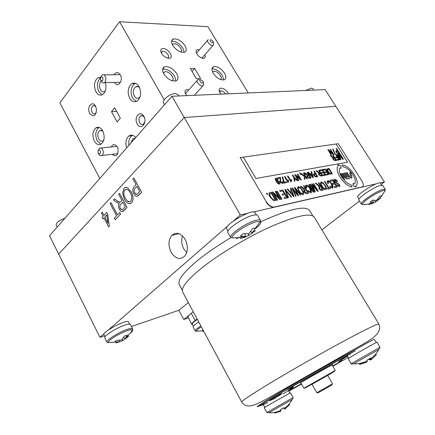<?xml version="1.0" encoding="UTF-8"?>
<svg xmlns="http://www.w3.org/2000/svg" width="435" height="435" viewBox="0 0 435 435"><rect width="100%" height="100%" fill="white"/><g stroke="black" fill="none" stroke-linecap="round" stroke-linejoin="round"><path stroke-width="0.65" d="M103.737 140.293L103.073 140.869C101.437 141.718 99.985 141.081 98.707 138.966C97.239 135.367 97.587 132.572 99.74 130.576L102.731 130.853C100.735 127.569 98.479 126.558 95.95 127.83C92.552 130.973 92.002 135.388 94.313 141.07C96.325 144.431 98.625 145.431 101.208 144.077C104.536 140.907 105.042 136.498 102.731 130.853M212.612 72.074L214.221 71.253C217.897 71.003 223.215 77.979 220.523 79.54M224.531 73.145C221.089 68.349 217.473 66.174 213.677 66.626C211.53 67.626 211.388 69.845 213.248 73.287C216.684 78.088 220.289 80.279 224.074 79.866C226.282 78.855 226.434 76.62 224.531 73.145M223.699 79.958L222.399 75.467C219.213 70.943 215.733 68.746 211.959 68.877M185.033 45.767C181.33 40.656 177.409 38.405 173.277 39.003C171.221 40.042 171.069 42.184 172.809 45.436C176.501 50.552 180.411 52.825 184.527 52.26C186.648 51.216 186.816 49.052 185.033 45.767M184.184 52.369L182.972 48.22C179.524 43.375 175.735 41.091 171.607 41.379M172.418 44.723L173.32 43.891L174.348 43.734C178.241 43.641 183.575 50.487 180.851 52.08M176.762 73.738C173.043 68.496 168.981 66.185 164.588 66.805C162.195 67.936 161.929 70.301 163.799 73.896C167.508 79.137 171.548 81.47 175.925 80.899C178.399 79.757 178.676 77.37 176.762 73.738M175.838 80.926L174.631 76.217C170.999 71.063 166.986 68.757 162.598 69.29M163.381 73.113L164.588 71.867L165.539 71.71C169.916 71.432 175.577 79.268 172.015 80.698M140.141 96.717L138.966 97.848C137.172 98.74 135.611 98.114 134.268 95.983C132.659 92.09 133.121 89.034 135.66 86.821C137.074 86.086 138.412 86.413 139.668 87.799M139.118 86.674C137.03 83.373 134.611 82.384 131.854 83.699C127.846 87.185 127.112 92.008 129.652 98.169C131.767 101.556 134.241 102.535 137.069 101.11C140.978 97.581 141.663 92.769 139.118 86.674M135.421 83.319L134.779 83.629C130.766 87.098 130.032 91.905 132.566 98.044L136.394 101.458M100.702 77.31L98.038 77.669C94.188 80.926 93.481 85.613 95.912 91.725C97.788 94.835 99.979 95.809 102.491 94.651C105.71 92.16 106.667 88.158 105.357 82.634M100.447 77.947C97.032 81.432 96.494 85.994 98.832 91.627L102.176 94.814M105.33 90.861L104.547 91.486C102.954 92.215 101.567 91.595 100.376 89.632C98.935 86.26 99.202 83.422 101.159 81.122M99.109 127.45L98.837 127.602C95.434 130.734 94.884 135.133 97.19 140.799L100.909 144.257M135.736 137.542C133.583 135.078 131.348 134.529 129.037 135.894C125.949 138.607 125.166 142.598 126.683 147.862M132.517 135.285L131.919 135.628C129.38 137.65 128.39 140.869 128.95 145.274M130.989 142.952L132.974 138.667L135.111 138.254M95.559 106.2C92.291 99.794 86.304 107.537 89.784 113.535C93.639 117.493 95.885 116.085 96.51 109.31L95.559 106.2M95.89 106.896C95.009 105.683 94.047 105.335 93.003 105.846C91.29 107.358 91.002 109.517 92.122 112.322C93.03 113.834 94.074 114.307 95.26 113.736L96.331 112.486M143.86 116.308C140.271 109.489 133.404 117.597 137.237 123.98C140.728 130.804 147.748 122.822 143.86 116.308M144.567 118.005L144.279 117.401C143.207 115.715 141.984 115.237 140.597 115.971C138.808 117.635 138.509 119.875 139.7 122.692C140.777 124.399 142.017 124.878 143.414 124.116L144.882 121.708M114.497 82.427C117.744 88.343 123.736 80.546 120.283 74.776C118.146 71.846 116.112 71.829 114.177 74.733M112.083 154.316C116.292 157.372 118.282 155.512 118.043 148.737L117.363 147.008C115.063 143.827 113.002 143.811 111.175 146.959M163.174 48.535C161.407 48.573 160.602 49.47 160.771 51.227C161.374 53.782 163.158 55.903 166.121 57.578L168.905 58.344C174.685 58.611 168.704 48.421 163.174 48.535M167.301 58.062L167.725 57.964C170.536 57.132 166.339 51.199 163.022 51.314L162.228 51.433L161.341 52.934M228.451 93.813C226.624 90.388 224.177 88.49 221.11 88.126C219.795 88.213 219.115 88.925 219.082 90.262L220.735 94.145M225.586 93.938C224.215 91.964 222.66 90.91 220.909 90.779L219.517 92.122M199.36 49.846L198.039 49.595C196.691 49.617 196.027 50.281 196.049 51.596C196.511 54.114 198.224 56.191 201.182 57.822L203.292 58.366C205.162 58.214 205.668 57.023 204.814 54.794M188.779 89.866L187.17 89.615C185.642 89.73 184.918 90.583 184.995 92.166L186.577 95.629M132.305 135.236L132.023 135.557M194.673 68.485L200.6 78.496L196.299 78.577L190.345 68.507L194.673 68.485L192.08 71.443M202.009 58.007L202.639 57.284M248.271 92.954L207.897 26.66L119.565 21.75L59.894 102.85L99.811 178.48M114.655 107.777L120.332 118.113L117.129 121.963L111.49 111.665L114.655 107.777M111.49 111.665L116.623 111.36M115.634 153.914L117.162 153.74M118.179 82.345L119.755 82.307M164.185 99.745L119.565 21.75M104.356 333.46L99.93 337.315L49.563 235.754L171.956 96.26L325.119 89.621L335.842 106.319L184.222 117.548L335.842 106.319L384.415 181.966L380.032 182.972M171.956 96.26L184.222 117.548L58.66 254.1L184.222 117.548L240.359 214.982L233.698 220.784M100.202 150.836C98.892 149.455 98.131 149.879 97.913 152.103L98.37 153.392C100.121 154.425 100.73 153.571 100.202 150.836M98.196 150.532L99.436 148.188C100.621 147.536 101.687 147.992 102.638 149.558C103.671 152.054 103.465 154.023 102.024 155.469C100.98 156.089 99.996 155.779 99.06 154.539L98.783 154.077M102.861 77.762C101.148 76.098 100.387 76.788 100.577 79.844C102.285 81.519 103.046 80.823 102.861 77.762M100.73 77.267L102.236 74.885C103.557 74.32 104.645 74.94 105.487 76.745C106.276 79.393 105.879 81.361 104.291 82.655C102.959 83.237 101.866 82.617 101.018 80.801M213.117 41.542L211.388 39.884C210.263 39.525 209.877 39.889 210.246 40.966C211.627 42.782 212.644 43.185 213.286 42.179L213.117 41.542M213.531 43.353L213.732 44.294L213.003 45.414C211.046 45.544 209.311 44.386 207.794 41.939L207.495 40.428L208.191 39.59M202.971 81.421L201.53 80.056C199.997 79.523 199.534 79.996 200.138 81.492C201.682 83.264 202.732 83.553 203.281 82.351L202.971 81.421M203.504 83.292L203.781 84.455L202.83 85.902C200.97 86.092 199.246 85.053 197.648 82.791C196.756 81.106 196.87 80.024 197.985 79.545L200.165 79.888M185.169 239.44C180.878 233.002 176.425 231.643 171.814 235.362C168.291 239.962 168.051 245.574 171.096 252.191C175.419 258.809 179.954 260.13 184.696 256.161C188.05 251.517 188.208 245.944 185.169 239.44M182.461 235.873C181.112 240.158 181.553 244.508 183.793 248.907L186.664 252.621M110.115 203.547L110.963 202.634L117.423 214.89L119.69 212.514L120.555 214.15L115.172 219.762L114.318 218.142L116.564 215.787L110.115 203.547M321.889 229.838L359.424 201.1M381.256 184.386L384.415 181.966M376.15 183.864L253.464 211.975M247.428 213.362L240.359 214.982M227.994 225.754L108.266 330.056M99.93 337.315L104.471 335.76M131.495 326.5L178.85 310.28L188.35 302.597M188.953 315.402L183.755 319.507L178.85 310.28M183.755 319.507L188.377 317.854M101.371 212.981L102.192 212.095L103.954 215.466L106.754 212.47L107.597 214.074L109.402 226.059L108.614 226.88L103.96 217.951L103.035 218.941L102.198 217.342L103.128 216.353L101.371 212.981M106.776 214.955L104.786 217.07L108.027 223.285L106.776 214.955M106.76 212.476L107.608 214.074L109.413 226.053L108.619 226.874M102.192 212.101L103.96 215.461M103.965 217.957L103.041 218.935M125.584 187.414L127.629 187.866L131.109 191.775C133.469 195.891 133.654 199.589 131.669 202.857L130.092 203.754M133.844 177.958L141.576 192.232L137.259 196.299C135.883 196.495 134.741 195.685 133.822 193.874C132.327 190.96 132.441 188.551 134.165 186.637L136.024 184.663L132.931 178.943L133.855 177.953L141.582 192.226L138.841 195.092L137.02 196.364M119.56 193.357L127.036 207.392L123.915 210.649C122.36 212.345 120.848 211.921 119.386 209.382C118.282 207.19 118.249 205.217 119.293 203.455L118.407 203.384L116.738 202.373L113.519 199.877L114.492 198.828L117.02 200.769C118.374 202.248 119.652 202.541 120.859 201.655L121.974 200.47L118.69 194.298L119.571 193.357L127.047 207.392L122.349 211.731M114.497 198.833L117.031 200.769L119.929 202.291M110.968 202.639L117.434 214.879M119.696 212.519L120.566 214.145L115.177 219.757M122.844 202.106L120.794 204.281C119.685 205.271 119.505 206.663 120.25 208.463C121.142 209.882 122.05 210.083 122.98 209.072L125.275 206.668L122.844 202.106M125.992 189.323L124.807 190.013C123.366 192.487 123.535 195.244 125.302 198.273L127.373 201.068L129.625 201.856M124.796 190.013C123.355 192.487 123.524 195.244 125.291 198.278L127.363 201.068C128.581 202.112 129.712 202.155 130.761 201.209C132.262 198.67 132.071 195.837 130.185 192.71C128.727 189.818 127.009 188.839 125.041 189.78L124.807 190.013M127.618 187.871L131.098 191.781C133.458 195.897 133.643 199.589 131.658 202.862C128.918 204.548 126.493 203.319 124.383 199.17L122.556 193.211L123.91 188.382C124.992 187.267 126.226 187.093 127.618 187.871M136.927 186.327L135.008 188.36C133.882 189.524 133.773 191.014 134.692 192.835C135.715 194.586 136.759 194.815 137.824 193.526L139.738 191.525L136.927 186.327M106.776 214.961L104.797 217.07L108.027 223.253M136.933 186.332L135.019 188.36C133.893 189.519 133.784 191.008 134.703 192.835L136.633 194.412M122.849 202.112L120.805 204.276C119.696 205.271 119.516 206.663 120.261 208.457L121.979 209.703M312.781 215.869L309.492 210.426C305.25 205.26 288.943 209.056 260.581 221.806M230.8 237.684C217.364 245.731 205.989 253.578 196.685 261.223C183.102 272.707 177.317 280.499 179.329 284.61L182.336 290.205M327.68 375.476L334.477 371.305L305.326 387.944C304.598 388.025 334.912 370.805 334.21 371.528L327.669 375.459M335.227 370.457L334.575 370.897M303.869 388.27L335.244 370.43L332.112 365.003M311.982 384.214L327.599 375.334M312.009 384.268L327.631 375.394M332.133 383.98L331.905 384.975L318.088 392.821L316.789 392.702L332.133 383.985M197.126 318.947L195.13 320.497C192.667 322.427 191.569 323.711 191.84 324.336L192.591 324.646M193.265 311.754L191.286 313.314L195.13 320.497M191.84 324.336L188.056 317.245C187.762 316.577 188.839 315.266 191.286 313.314M367.754 342.644L365.269 344.02M378.928 324.097L314.2 217.13C310.498 212.601 296.023 215.771 270.771 226.651C246.64 237.483 217.837 254.872 200.497 268.977C186.707 280.423 180.775 288.117 182.695 292.059L241.735 402.076C241.468 401.222 249.173 395.975 264.866 386.334C284.501 374.323 315.065 356.754 339.251 343.596C364.378 330.018 377.602 323.52 378.928 324.097C383.295 335.896 365.628 342.013 344.792 354.574L275.067 394.219C264.969 400.08 257.699 403.751 253.257 405.23C248.086 406.872 244.247 405.817 241.735 402.076M197.365 319.388C193.792 321.786 192.101 323.352 192.297 324.097L193.39 326.147M201.329 326.783L198.567 328.708L196.033 331.263L203.471 330.769M198.719 321.916L195.674 324.048C193.749 325.543 192.89 326.533 193.091 327.017L195.174 330.915L196.033 331.263M203.743 331.28L202.906 331.426L202.927 330.894M203.053 329.991L202.313 330.486L203.352 330.546M289.9 393.191L288.443 390.576M292.244 399.477L268.895 412.728M283.837 407.851L284.691 409.101L283.772 407.97L280.434 409.879M283.897 407.807L284.756 409.052L284.001 407.742L280.401 409.786L280.928 411.222L274.632 413.098L280.879 411.249M266.824 412.516L264.262 407.812C263.371 407.932 291.151 392.191 290.547 392.908L293.147 397.579L266.824 412.516L268.716 412.717C272.865 412.967 276.85 412.222 280.662 410.477M284.37 408.351C287.758 405.98 290.406 402.968 292.325 399.319L293.147 397.579M289.547 404.67L288.911 404.305M280.928 411.222L280.613 410.499M289.607 404.594L284.756 409.052M284.691 409.101L285.953 408.166M376.28 342.524L374.323 339.262C374.638 338.767 362.197 345.635 353.595 350.708C337.451 359.435 312.091 373.719 292.103 385.361C271.282 397.536 260.641 404.088 260.184 405.028L260.608 405.817L267.77 402.516M378.82 349.495L353.628 363.834M359.767 364.399L366.4 362.328M359.734 363.361L359.582 364.432L360.077 364.122L360.185 363.274M370.201 358.396L371.18 359.691L371.088 357.831L367.156 360.06L367.004 362.061L360.077 364.122M380.021 347.277L376.987 342.225C377.662 341.41 349.229 357.57 348.196 358.592L351.078 363.752L380.021 347.277L378.934 349.283C377.036 352.85 374.459 355.857 371.202 358.32M376.242 355.047L375.372 354.46M368.76 359.239L370.582 360.049L369.647 358.734M368.771 359.261L367.173 360.256M367.004 362.061L366.558 361.132M376.4 354.857L371.18 359.691M370.582 360.049L371.147 359.642M332.22 365.199L332.791 364.747C333.563 363.742 301.477 381.919 300.308 383.148L300.889 383.001M350.664 353.764C335.026 362.148 305.555 378.825 287.448 389.532L293.522 386.916L293.179 387.34L283.223 393.822M289.221 388.488L293.522 386.916M274.746 398.427L281.869 393.719L278.427 394.926L269.466 400.82L274.746 398.427L281.956 393.419M332.759 366.123L342.617 360.381L338.729 361.828C338.571 361.583 341.453 359.614 347.369 355.928M338.8 361.953C338.647 361.713 341.529 359.745 347.445 356.058M288.786 391.185L301.515 384.11M332.857 366.297L348.212 357.363M288.671 390.983L301.417 383.936M288.601 390.858L301.346 383.811M332.688 366.004L341.083 361.121M355.063 350.991C339.137 359.598 313.532 374.018 293.19 385.84C271.973 398.215 261.114 404.876 260.608 405.817M269.521 400.706L274.675 398.302M380.603 198.088L378.466 199.861L381.435 196.364L385.182 190.448L383.365 190.519C378.673 191.982 373.219 194.967 366.999 199.475C363.91 201.862 362.328 203.536 362.257 204.493C365.933 204.678 369.494 204.037 372.931 202.569L373.594 202.531L372.561 200.236M372.931 202.569L370.011 202.15L372.681 200.138L376.444 200.388L380 196.131L381.881 195.647L381.435 196.364M364.514 204.793L365.677 204.428M361.344 204.162C359.364 202.52 376.775 190.693 383.197 189.377L385.285 189.481L382.751 185.527L380.647 185.392C374.198 186.648 356.847 198.501 358.864 200.209L361.344 204.162L362.257 204.493M313.787 90.11L312.803 88.566L311.498 88.115L305.789 90.458M373.594 202.531L368.858 204.521L370.756 203.923M368.858 204.521L368.902 203.901M378.466 199.861L377.776 199.051M378.401 199.785L377.955 200.073L377.341 199.518M374.709 200.426L375.622 201.998L377.955 200.073M370.756 204.015L375.622 201.998M381.789 185.223L380.527 183.249C379.402 180.193 355.411 194.989 357.766 197.262L359 199.23M129.543 324.113L128.466 322.003C127.667 318.621 101.801 332.025 103.96 334.732L105.025 336.875M256.4 214.89L255.089 212.644C253.387 207.859 223.449 225.069 226.738 228.935L228.016 231.197M130.424 333.009L130.565 332.895C132.457 331.291 133.094 330.257 132.474 329.79C131.778 329.398 130.054 329.67 127.308 330.605C120.528 333.172 114.709 336.353 109.854 340.154L107.858 342.649L119.652 341.671L119.212 340.355M116.808 342.079L114.541 342.051L116.477 340.42L121.729 339.936L124.285 336.146L127.194 335.124L125.731 337.739L126.324 337.272L130.478 332.938L132.474 329.79L132.675 328.816C132.235 328.131 130.375 328.338 127.107 329.436C118.701 332.199 105.493 340.616 106.95 342.242L107.858 342.649M126.993 337.544L128.668 336.108L124.845 338.827L125.731 337.739M132.675 328.816L130.489 324.532C130.038 323.825 128.173 324.015 124.899 325.092C116.482 327.794 103.307 336.217 104.797 337.908L106.95 342.242M119.652 341.671L116.156 342.959L116.178 342.231M124.845 338.827L123.714 337.223M128.668 336.108L128.026 335.744M122.175 339.436L122.762 340.562L126.694 337.756M119.293 341.888L122.762 340.562M64.799 218.386C59.209 220.355 56.327 222.513 56.153 224.873L57.23 227.016M255.72 228.321L256.612 227.597C260.266 224.482 261.484 222.464 260.271 221.551L256.471 221.665C249.44 223.775 242.518 227.532 235.705 232.926C233.182 235.101 231.888 236.754 231.822 237.885L237.744 237.744L243.556 236.374L245.753 236.259L244.791 233.812M243.556 236.374L240.43 236.009L243.257 233.633L248.782 233.731L252.539 228.592L255.47 227.848L254.475 229.62L260.271 221.551L260.581 220.501C260.108 219.757 258.662 219.67 256.242 220.24C246.895 222.231 228.261 235.014 230.767 237.624L231.822 237.885M255.546 230.452L251.919 232.91L254.475 229.62M254.818 231.159L252.539 232.638M236.455 238.543L239.962 237.369M260.581 220.501L257.683 215.537C257.199 214.765 255.742 214.656 253.317 215.205C243.937 217.114 225.379 229.925 227.929 232.627L230.767 237.624M178.747 95.966L177.899 94.504L175.261 93.536C170.134 93.52 161.575 100.327 163.478 102.861L164.539 104.721M245.753 236.259L240.707 238.51L243.633 237.466M240.707 238.51L240.778 237.189M251.919 232.91L250.739 231.415M247.999 233.818L248.896 235.433L252.73 232.796M243.649 237.733L248.896 235.433M332.672 149.026L333.041 148.971L335.325 154.3L334.961 154.36L332.672 149.026M300.193 173.712L300.889 174.392L300.384 174.489L299.639 172.526L300.193 173.712M303.391 173.13L303.945 173.027L307.398 178.671L306.844 178.78L305.25 176.17L305.033 179.128L304.272 179.274L304.473 176.588L300.71 173.619L301.395 173.494L304.516 176.017L304.587 175.082L303.391 173.13L304.571 175.093L304.5 176.006M330.034 149.417L330.529 149.346L333.797 154.545L333.281 154.626L329.159 150.999L331.606 154.898L331.111 154.974L327.832 149.749L328.354 149.673L332.476 153.299L330.034 149.417L332.449 153.278M336.907 154.555L340.181 159.754L340.899 159.623L340.186 159.748L336.913 154.55L337.397 154.474L340.165 158.862L338.316 154.327L338.816 154.246L342.481 158.47L339.724 154.099L342.443 158.427M343.454 159.194L342.742 159.308L339.691 155.801L342.736 159.313L343.454 159.194L340.203 154.023L339.724 154.099M339.066 155.099L339.681 155.806L339.055 155.067L340.909 159.623M338.316 154.327L340.137 158.818M335.63 157.339L336.01 157.943L335.63 157.339L337.19 157.073L335.722 154.74L337.179 157.078M336.81 159.661L337.179 160.265L339.474 159.868M337.56 157.682L338.609 159.351L337.571 157.677L336.016 157.932L337.56 157.682M330.301 155.616L331.774 156.975L330.296 155.61L330.861 155.523L333.498 157.66L334.259 157.562L332.786 155.213L334.249 157.562M336.554 160.374L335.053 160.624L336.554 160.374L333.275 155.132L332.786 155.213M332.829 157.959L332.982 159.411L335.048 160.629L332.987 159.406L333.031 157.834L332.596 157.622L333.02 157.84M331.774 156.975L332.59 157.628L331.78 156.97M336.103 148.514L337.419 150.624L336.097 148.514L336.581 148.438L339.827 153.582L338.038 153.816L336.353 152.5C335.738 151.402 335.82 150.82 336.592 150.749L337.429 150.624M336.081 150.95L336.342 152.506L338.033 153.821L339.822 153.588M332.677 149.031L334.955 154.365L335.32 154.305M333.792 154.55L333.27 154.637L329.175 151.027M327.832 149.754L331.106 154.98L331.595 154.898M347.543 162.206L336.043 144.012L243.317 157.133L255.932 178.48L347.543 162.206L255.932 178.48M274.469 207.022L273.794 207.288C270.951 207.223 268.406 205.489 266.144 202.074L266.372 201.878C268.634 205.293 271.184 207.027 274.023 207.093L361.963 186.99C363.736 186.218 363.72 184.244 361.925 181.063L338.267 143.708L336.048 144.018M362.496 186.773L361.963 186.99M274.24 207.218L361.741 187.164M313.216 183.722L313.684 183.624L318.317 191.183L317.577 191.346L312.509 185.092L315.315 191.84L314.641 191.993L309.986 184.38L310.459 184.288L314.369 190.682L311.618 184.048L312.074 183.956L317.343 190.459L313.216 183.722L317.3 190.399M315.304 191.846L314.63 191.998L309.986 184.386M343.106 166.937C349.843 167.279 358.793 181.417 353.954 184.179L353.187 183.255L352.915 185.81L356.292 186.99L355.564 186.12C361.349 182.591 350.474 165.452 342.204 164.892L343.106 166.937M342.193 164.903L343.09 166.948C349.713 167.285 358.614 181.08 354.085 184.081M303.499 185.707L303.983 185.609L308.665 193.298L306.903 193.684C305.952 193.863 305.049 193.254 304.19 191.857L304 189.486L300.438 186.332L301.009 186.213L304.908 189.236L305.56 189.1L303.499 185.707L305.555 189.1M306.109 189.997L304.924 190.253L304.669 191.748L306.316 192.787L307.632 192.504L306.109 189.997M300.433 186.338L303.994 189.491M323.417 172.271L322.253 170.389L320.068 170.792L319.692 170.145L322.4 169.655L325.782 175.109L323.183 175.615L322.792 174.979L324.874 174.582L323.83 172.896L321.889 173.266L321.498 172.63L323.439 172.265L322.253 170.389M322.27 170.379L320.084 170.781L319.698 170.156M324.853 174.582L323.814 172.907L321.873 173.277L321.503 172.641M313.804 171.227L314.336 171.129L317.751 176.664L315.767 176.991L313.95 175.609C313.309 174.424 313.417 173.777 314.277 173.668L315.206 173.494L313.804 171.227L315.185 173.5M316.805 176.131L315.582 174.147L314.684 174.31L314.472 175.484L315.457 176.338L316.827 176.126L315.598 174.136L314.315 174.462M317.735 176.67L315.756 177.001L313.934 175.62L313.706 173.908M282.516 183.494L280.227 182.118L280.145 178.225L278.063 178.611L277.628 177.85M282.397 182.689L282.288 181.602L282.891 181.558C283.435 182.667 283.315 183.309 282.532 183.483L280.243 182.102L280.162 178.214L278.074 178.595L277.622 177.839L280.412 177.333L280.782 181.993L282.136 182.798L282.304 181.585M286.796 182.575L284.104 183.102L282.136 177.023L282.69 176.915L284.207 182.232L286.366 181.819L286.817 182.569L284.12 183.091L282.152 177.012M288.318 182.363L287.981 182.439L284.457 176.599M287.736 181.014L288.177 180.003M291.303 181.792L290.966 181.863L287.453 176.055L288.003 175.941L290.732 180.46L291.167 179.427L291.58 180.112L291.303 181.792M290.721 180.443L291.151 179.443M294.914 181.085L294.234 181.226L293.788 177.6L292.331 175.164M297.926 180.503L297.257 180.645L294.517 178.263M299.807 178.464L297.252 174.261L297.828 174.147L301.303 179.851L300.694 179.976L296.219 176.115M298.763 180.34L298.203 180.46L294.74 174.723M300.873 174.397L300.367 174.5L299.628 172.543M307.376 178.676L306.833 178.79L305.25 176.202M305.022 179.128L304.255 179.285L304.456 176.599L300.715 173.625M308.627 174.968L307.088 172.461L307.648 172.352L311.09 177.953L309.41 178.279L307.17 177.012L307.262 175.316L304.331 172.956L304.968 172.842L308.083 175.071L308.643 174.962L307.105 172.45M311.068 177.958L309.394 178.296L307.159 177.023L307.279 175.3M307.257 175.31L304.342 172.967M325.761 175.115L323.167 175.626L322.797 174.99M328.947 174.5L326.386 175.006L326.005 174.364L328.066 173.967L327.028 172.293L325.108 172.657L324.717 172.026L326.636 171.667L325.456 169.802L323.297 170.199L322.906 169.568L325.597 169.068L328.969 174.495L326.397 174.995L326.011 174.37M328.044 173.967L327.011 172.303L325.092 172.668L324.722 172.037M332.373 173.837L330.464 174.125L329.697 173.842L327.756 171.733L327.169 168.916M278.965 197.936L275.132 191.503L275.67 191.389L280.483 199.469L279.922 199.589L273.827 193.602M280.472 199.469L279.912 199.594L273.805 193.57L277.677 200.078L277.138 200.203L272.31 192.08L272.892 191.955L278.993 197.963L275.137 191.498M281.401 199.268L276.595 191.204L277.128 191.09L281.934 199.148L281.401 199.268M284.419 193.667L282.81 190.981L280.205 191.514L279.645 190.579L282.777 189.937L287.562 197.92L284.517 198.588L283.952 197.648L286.486 197.093L284.99 194.603L282.603 195.114L282.043 194.173L284.43 193.667L282.821 190.976L280.211 191.509L279.651 190.573M286.475 197.099L284.985 194.608L282.614 195.108L282.054 194.168M291.619 197.028L291.097 197.147L285.681 190.383L288.541 197.702L287.992 197.827L284.838 189.519L285.344 189.41L291.629 197.028L291.102 197.142L285.697 190.416M294.065 196.495L293.533 196.615L287.154 189.046L287.698 188.931L289.558 191.199L291.309 190.834L290.335 188.398M287.154 189.046L293.543 196.609L294.076 196.489L290.863 188.284L290.335 188.393L291.309 190.834M308.654 193.303L306.898 193.689C305.946 193.869 305.038 193.26 304.179 191.862L303.875 189.573M326.174 189.497L325.837 189.655C324.292 189.432 322.917 188.273 321.715 186.185L320.519 183.407L320.774 182.162M337.783 164.713L338.479 165.572C333.422 169.394 343.585 185.707 351.893 186.952L351.888 186.936M340.29 167.758L340.85 168.399M340.648 173.821L343.123 177.812L344.003 177.621M350.92 173.505L351.175 173.304L350.322 171.912L349.898 172.238L349.925 174.071L350.833 176.61M351.861 177.882L351.437 178.214L350.561 176.827L351.453 178.203L351.877 177.871L351.844 176.028L350.936 174.169L351.192 173.293M349.881 172.255L349.909 174.082L350.817 175.941L350.577 176.817M342.421 173.473L344.727 177.186C346.385 179.171 347.489 179.535 348.054 178.263C349.892 179.03 350.333 178.35 349.381 176.229L347.065 172.554L346.195 172.722L348.5 176.42M348.049 178.279L349.642 178.513M344.319 173.103L346.635 176.789C346.929 177.866 346.592 177.931 345.624 176.996L343.297 173.293L342.416 173.467L344.743 177.175C345.852 178.72 346.869 179.291 347.766 178.905M346.195 172.722L348.511 176.403C348.81 177.475 348.473 177.545 347.511 176.61L345.189 172.923L344.313 173.092L346.619 176.8L346.722 177.632M343.808 178.285L344.857 179.557M353.182 183.276L352.905 185.827L356.26 186.979M339.028 185.74L338.86 184.505L338.261 183.793L336.293 183.238L334.553 181.64L334.221 179.421M339.643 186.55L339.322 186.702L336.657 184.804L337.043 184.609L338.783 185.843L338.865 184.5L338.272 183.787L336.298 183.233L334.558 181.634C333.792 180.313 333.808 179.514 334.602 179.247C335.641 179.215 336.625 179.932 337.565 181.4L337.185 181.591L334.819 180.226M336.657 184.804L339.327 186.691C340.05 186.419 340.045 185.663 339.316 184.435L334.988 181.531L335.091 180.106L337.19 181.585L337.565 181.4M330.611 181.139L330.089 180.28L332.726 179.737L337.266 187.039L334.694 187.605L334.162 186.745L336.298 186.278L334.879 184L332.867 184.429L332.335 183.57L334.346 183.146L332.808 180.688L330.611 181.139M336.288 186.278L334.874 184.005L332.873 184.424L332.345 183.565M332.231 187.208L331.421 184.201C330.556 182.613 329.545 181.71 328.387 181.487L328.164 181.591M332.818 188.045L332.487 188.197L329.708 186.294L330.04 186.001L331.976 187.322C332.661 186.767 332.476 185.723 331.426 184.19C330.562 182.608 329.556 181.705 328.398 181.482L328.436 183.526L327.859 183.434L327.522 180.781M328.436 183.526L327.87 183.429C327.093 181.966 327.087 181.031 327.854 180.628C329.355 180.862 330.692 182.02 331.872 184.097C333.205 186.104 333.417 187.463 332.498 188.192L329.714 186.289L330.034 186.006M328.479 187.974L324.439 181.433L324.896 181.335L328.936 187.876L330.083 187.626L330.622 188.491L327.865 189.1L327.327 188.23L328.49 187.974L324.445 181.428M330.611 188.496L327.87 189.094L327.332 188.225M320.383 185.979L318.355 182.678L318.817 182.58L323.428 190.068L321.748 190.438C320.845 190.606 319.97 190.013 319.121 188.654L318.801 186.419M323.428 190.068L321.759 190.432C320.851 190.601 319.981 190.008 319.132 188.649L318.909 186.343L315.446 183.271L315.995 183.157L319.774 186.104L320.394 185.973L318.36 182.673M318.306 191.188L317.572 191.351L312.52 185.125M314.342 190.628L311.618 184.054M313.33 192.281L308.671 184.657L309.149 184.56L313.804 192.178L313.33 192.281M310.644 191.895L309.856 188.763C308.975 187.115 307.92 186.18 306.686 185.952L306.43 186.066M306.659 188.078L306.061 187.985L305.762 185.228M311.248 192.754L310.878 192.933L307.953 190.965L308.312 190.66L310.356 192.025C311.107 191.438 310.938 190.345 309.861 188.757C308.981 187.11 307.926 186.169 306.691 185.946L306.67 188.078L306.071 187.98C305.283 186.457 305.305 185.484 306.137 185.054C307.741 185.294 309.138 186.495 310.34 188.654C311.71 190.737 311.89 192.161 310.884 192.922L307.958 190.96L308.317 190.655M303.461 194.456L303.075 194.641C301.417 194.418 299.976 193.222 298.753 191.041L297.551 188.143L297.85 186.849M297.638 194.597L294.5 187.55L295.028 187.436L300.792 195.021L300.286 195.13L295.474 188.621M300.781 195.021L300.28 195.136L295.452 188.572L298.54 195.516L297.931 195.647L292.902 189.16M298.53 195.516L297.921 195.652L292.875 189.105L296.148 196.038L295.626 196.158L291.896 188.078L292.505 187.953L297.665 194.63L294.511 187.539M296.137 196.038L295.637 196.152L291.907 188.072M276.209 200.404L273.762 200.769L270.184 197.137C268.672 194.842 268.542 193.325 269.792 192.585L271.375 192.265L276.209 200.404L273.751 200.774L270.178 197.147C269.015 195.386 268.678 193.961 269.173 192.868M267.074 194.456L266.383 193.287L266.938 193.173L267.628 194.336L267.074 194.456M267.617 194.342L267.085 194.45L266.394 193.281M320.144 172.809L318.643 170.351M322.563 175.735L320.948 176.05L318.773 174.799L318.85 173.13L315.979 170.83L316.582 170.716L319.622 172.907L320.16 172.804L318.637 170.341L319.165 170.243L322.563 175.735L320.932 176.061L318.757 174.81L318.632 173.266M318.828 173.141L315.984 170.835M311.563 173.538L310.949 171.754L311.536 171.64L313.445 177.502L312.836 177.616L307.871 172.309L308.448 172.206L309.943 173.842L311.58 173.538L310.965 171.743M313.428 177.502L312.819 177.632L307.877 172.32M279.825 183.918L279.449 184.087C278.21 183.989 277.16 183.13 276.307 181.515C275.366 180.144 275.11 179.057 275.534 178.252M278.019 179.367L277.519 179.552L276.084 178.867M276.698 181.107L276.932 180.324M266.372 201.878L240.25 157.573L243.306 157.144L255.921 178.486M240.25 157.573L240.033 157.78L240.343 157.736M309.04 175.609L308.002 175.811L307.714 176.887L308.991 177.632L310.144 177.415L309.04 175.609M321.623 175.207L320.541 173.451L319.165 173.782M319.29 174.68L320.454 175.425L321.644 175.202L320.551 173.44L319.556 173.625L319.29 174.68M311.813 174.212L310.503 174.457L312.743 176.915L311.813 174.212M326.636 171.667L325.472 169.786L323.314 170.183L322.922 169.558M327.745 168.677L329.034 168.437L332.394 173.831L330.48 174.114L329.714 173.826L327.767 171.722C326.69 169.987 326.685 168.976 327.745 168.677M328.914 169.155L327.555 169.829L328.289 171.635L330.105 173.451L331.503 173.304L328.914 169.155M275.094 199.567L271.391 193.33L270.429 193.526L269.771 194.994L270.739 197.033L273.289 199.774L275.105 199.567L271.397 193.325L269.858 193.771M277.677 200.078L277.144 200.198L272.315 192.074M281.934 199.148L281.412 199.263L276.6 191.199M287.562 197.92L284.523 198.583L283.963 197.642M288.541 197.702L288.003 197.822L284.843 189.513M291.695 191.791L290.286 192.085L293.277 195.734L291.695 191.791M279.188 183.309L279.009 181.933L277.231 181.014M310.128 177.415L309.029 175.626L307.594 175.974M312.705 176.871L311.797 174.223L310.508 174.462M300.4 187.588L302.494 190.138C303.929 192.308 304.125 193.809 303.081 194.635C301.428 194.412 299.987 193.216 298.758 191.036L297.556 188.137L298.252 186.664L300.4 187.588M302.814 193.591C303.228 192.759 302.95 191.639 301.988 190.236C301.096 188.627 300.036 187.741 298.807 187.567C298.024 188.186 298.176 189.317 299.269 190.954L300.541 192.672L302.526 193.727C303.315 193.075 303.141 191.911 301.999 190.231C301.091 188.638 300.025 187.746 298.796 187.577L298.508 187.708M318.909 186.343L315.451 183.266M322.422 189.29L320.921 186.86L319.807 187.093L319.589 188.545L321.182 189.562L322.433 189.29L320.932 186.854L319.41 187.257M323.156 182.896L325.173 185.348C326.571 187.431 326.794 188.866 325.842 189.649C324.298 189.426 322.922 188.268 321.721 186.18L320.524 183.401L321.133 181.999L323.156 182.896M324.711 185.43C323.83 183.896 322.819 183.037 321.672 182.869C320.959 183.45 321.133 184.532 322.194 186.109L323.428 187.757L325.304 188.774C326.022 188.159 325.826 187.045 324.711 185.43M334.629 158.171L335.684 159.846L334.635 158.166L333.705 158.318L334.629 158.171M333.34 158.454L333.694 158.324L333.471 159.308L334.651 160.02L335.695 159.846M334.346 183.146L332.818 180.683L330.622 181.134L330.089 180.275M337.266 187.039L334.705 187.599L334.172 186.74M338.49 165.561C333.438 169.384 343.601 185.696 351.91 186.941L350.866 184.565C344.346 183.472 336.467 170.852 340.3 167.741L340.861 168.416L341.176 165.936L337.767 164.686L338.49 165.561M331.481 173.309L328.898 169.166L327.713 169.471M343.911 178.23L344.765 179.595L343.911 178.23M307.621 192.504L306.104 190.003L304.495 190.427M341.529 173.641L340.643 173.815L343.139 177.795L344.025 177.616L341.529 173.641M336.652 151.472L337.799 151.222L336.984 151.342L336.82 152.402L337.734 153.212L338.974 153.066L337.805 151.217L338.963 153.066M325.554 188.659C325.929 187.871 325.646 186.8 324.706 185.44C323.825 183.902 322.813 183.048 321.661 182.874L321.411 182.983M335.722 154.74L336.206 154.664L339.485 159.868L337.185 160.259L336.804 159.656L338.62 159.346M275.948 178.062L278.041 179.361L277.535 179.535L276.328 178.752C275.795 179.149 275.899 179.9 276.627 180.998L277.242 180.182L279.602 181.857C280.276 183.048 280.232 183.787 279.466 184.076C278.226 183.972 277.177 183.119 276.317 181.504C275.154 179.78 275.029 178.633 275.948 178.062M277.41 182.292L278.971 183.407L279.025 181.922L277.481 180.895L277.41 182.292M287.992 182.428L284.474 176.588L285.012 176.49L287.747 181.031L288.193 179.992L288.606 180.677L288.34 182.357L287.992 182.428M291.319 181.781L290.977 181.846L287.47 176.039M292.325 175.153L292.902 175.049L294.375 177.48L297.948 180.498L297.274 180.628L294.517 178.236L294.93 181.085L294.25 181.216L293.804 177.589L292.325 175.153M301.303 179.851L300.71 179.965L296.186 176.061L298.785 180.335L298.22 180.449L294.734 174.712L295.338 174.604L299.856 178.508L297.263 174.25M356.841 348.816C336.38 359.816 299.487 380.734 277.807 393.637C258.624 405.094 252.827 409.03 260.413 405.447M374.807 340.067L374.633 339.778M200.839 325.864L197.784 327.985C195.848 329.474 194.978 330.448 195.174 330.915M101.942 130.397L99.74 130.576M212.693 72.248L213.487 71.367M212.024 68.464L213.677 66.626M171.656 40.988L173.277 39.003M172.505 44.887L173.32 43.891M162.614 69.165L164.588 66.805M163.44 73.232L164.588 71.867M138.357 86.744L135.66 86.821M134.779 83.629L131.854 83.699M100.545 77.626L98.038 77.669M98.837 127.602L95.95 127.83M131.919 135.628L129.037 135.894M134.915 138.477L132.974 138.667M94.618 105.765L93.003 105.846M142.696 115.83L140.597 115.971M161.206 52.646L160.771 51.227M161.369 52.488L162.228 51.433M219.447 91.948L219.082 90.262M219.561 91.79L220.442 90.855M196.375 52.939L196.049 51.596M185.451 93.797L184.995 92.166M101.089 148.02L116.259 146.432M102.024 155.469L117.858 153.658M98.37 153.392L99.06 154.539M103.938 74.864L119.435 74.668M104.291 82.655L120.528 82.291M207.5 40.39L196.484 53.19M213.003 45.414L201.916 58.116M213.286 42.179L213.732 44.294M197.077 80.562L185.582 93.449M202.83 85.902L194.325 95.292M203.281 82.351L203.781 84.455M178.992 233.671L171.814 235.362M300.781 382.805L303.853 388.265M334.477 371.305L334.618 370.707M305 388.053L304.413 387.868M327.56 375.269L332.46 383.795M311.938 384.143L316.789 392.702M263.371 404.724L264.828 407.405M347.201 355.634L348.718 358.233M351.078 363.752L351.578 364.138L353.383 363.823C358.239 364.003 362.844 362.997 367.2 360.811M385.285 189.481L385.182 190.448"/></g></svg>
